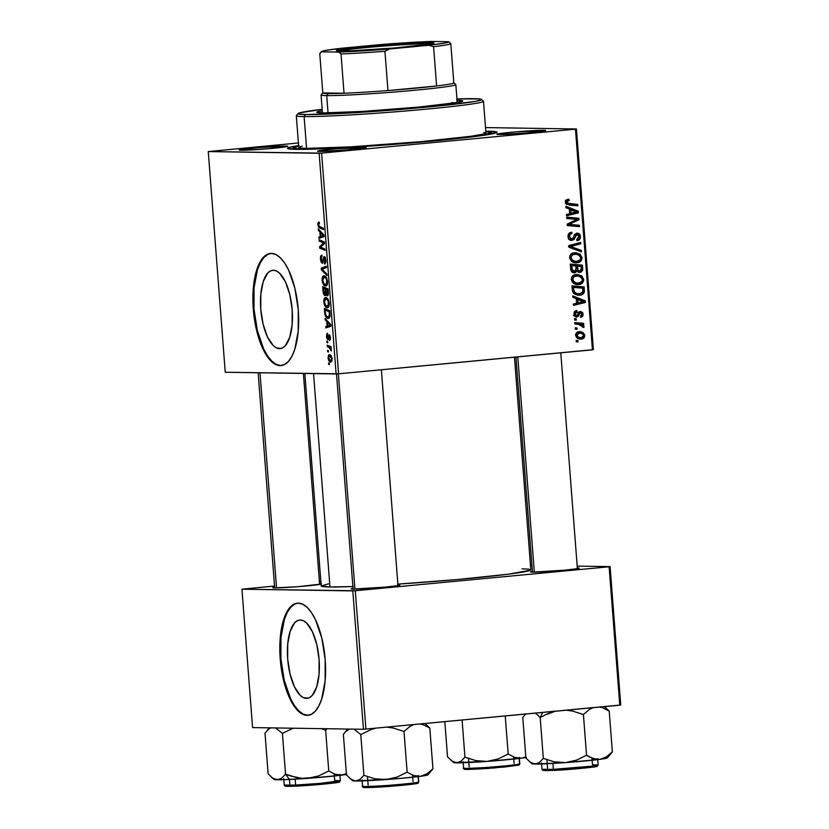 <?xml version="1.0" encoding="UTF-8"?>
<svg xmlns="http://www.w3.org/2000/svg" width="829" height="829" viewBox="0 0 829 829"><rect width="100%" height="100%" fill="white"/><g stroke="black" fill="none" stroke-linecap="round" stroke-linejoin="round"><path stroke-width="1.24" d="M306.398 698.381L307.756 698.246L303.279 697.572L300.16 695.303L294.409 686.723L290.026 673.956L287.673 658.941L287.715 643.957L290.15 631.294L294.585 622.869L297.362 620.683L300.367 619.978A39.346 15.627 84.6 0 1 319.02 658.568A39.346 15.627 84.6 0 1 307.082 698.35A39.346 15.627 84.6 0 1 306.398 698.381A39.346 15.627 84.6 0 1 287.746 659.791A39.346 15.627 84.6 0 1 299.683 620.009A39.346 15.627 84.6 0 1 300.367 619.978L303.487 620.776L306.606 623.056L312.357 631.625L316.74 644.402L319.082 659.418L319.041 674.402L316.616 687.065L312.181 695.49L309.404 697.676L306.398 698.381M307.704 715.282A56.32 22.362 -95.4 0 0 308.336 715.272L307.704 715.282A56.32 22.362 -95.4 0 1 281.041 660.485A56.32 22.362 -95.4 0 1 297.746 603.149L294.761 604.082L290.792 607.211L287.3 612.33L284.44 619.263L280.969 637.387L280.907 658.837L284.264 680.329L290.544 698.609L294.482 705.634L298.772 710.878L303.227 714.142L307.704 715.282M298.378 603.139A56.32 22.362 84.6 0 1 325.072 658.361A56.32 22.362 84.6 0 1 307.994 715.313A56.32 22.362 84.6 0 1 307.01 715.344L311.31 714.339L315.289 711.209L318.771 706.08L321.642 699.158L325.113 681.034L325.175 659.583L321.807 638.092L315.538 619.812L311.59 612.786L307.31 607.543L302.844 604.279L298.378 603.139L294.077 604.144L290.109 607.274L286.616 612.403L283.746 619.325L280.275 637.449L280.223 658.9L283.58 680.391L289.86 698.671L293.798 705.697L298.088 710.95L302.544 714.204L307.01 715.344A56.32 22.362 84.6 0 1 280.316 660.122A56.32 22.362 84.6 0 1 297.404 603.17A56.32 22.362 84.6 0 1 298.378 603.139M273.456 270.254A39.346 15.627 84.6 0 1 292.109 308.834A39.346 15.627 84.6 0 1 280.171 348.626A39.346 15.627 84.6 0 1 279.487 348.646L280.844 348.522L276.368 347.848L273.249 345.579L267.498 336.999L263.114 324.232L260.772 309.207L260.814 294.222L263.239 281.559L267.674 273.145L270.451 270.959L273.456 270.254L276.575 271.052L279.694 273.332L285.445 281.901L289.829 294.668L292.181 309.694L292.14 324.678L289.704 337.341L285.269 345.755L282.492 347.942L279.487 348.646A39.346 15.627 84.6 0 1 260.834 310.067A39.346 15.627 84.6 0 1 272.772 270.275A39.346 15.627 84.6 0 1 273.456 270.254M280.793 365.558A56.32 22.362 -95.4 0 0 281.425 365.548L280.793 365.558A56.32 22.362 -95.4 0 1 254.13 310.761A56.32 22.362 -95.4 0 1 270.834 253.425L267.85 254.358L263.881 257.487L260.399 262.606L257.529 269.539L254.057 287.663L253.995 309.103L257.363 330.605L263.632 348.885L267.57 355.91L271.86 361.154L276.326 364.408L280.793 365.558M271.466 253.415A56.32 22.362 84.6 0 1 298.16 308.637A56.32 22.362 84.6 0 1 281.083 365.579A56.32 22.362 84.6 0 1 280.098 365.62L284.409 364.615L288.378 361.485L291.86 356.356L294.73 349.434L298.202 331.31L298.264 309.859L294.896 288.368L288.627 270.088L284.689 263.062L280.399 257.809L275.933 254.555L271.466 253.415L267.166 254.42L263.197 257.55L259.705 262.669L256.845 269.601L253.363 287.725L253.311 309.176L256.669 330.667L262.948 348.947L266.886 355.973L271.176 361.216L275.632 364.48L280.098 365.62A56.32 22.362 84.6 0 1 253.405 310.398A56.32 22.362 84.6 0 1 270.492 253.446A56.32 22.362 84.6 0 1 271.466 253.415M543.523 130.298A24.404 0.974 175.6 0 1 545.544 130.578A24.404 0.974 175.6 0 1 525.762 133.023A24.404 0.974 175.6 0 1 498.934 134.516L526.436 132.961L545.555 130.516L516.021 131.852L500.747 133.448L497.276 134.07L498.934 134.516A24.404 0.974 175.6 0 1 496.923 134.319A24.404 0.974 175.6 0 1 515.742 131.873A24.404 0.974 175.6 0 1 543.523 130.298L542.829 131.2L543.523 130.298M364.118 147.241A24.404 0.974 175.6 0 1 366.138 147.51A24.404 0.974 175.6 0 1 346.356 149.956A24.404 0.974 175.6 0 1 319.517 151.448L347.019 149.904L366.149 147.458L336.615 148.785L321.331 150.391L317.486 151.23L319.517 151.448A24.404 0.974 175.6 0 1 317.507 151.251A24.404 0.974 175.6 0 1 336.325 148.816A24.404 0.974 175.6 0 1 364.118 147.241L363.423 148.132L364.118 147.241M285.746 146.039A24.404 0.974 175.6 0 1 287.767 146.308A24.404 0.974 175.6 0 1 267.985 148.754A24.404 0.974 175.6 0 1 241.156 150.246L268.648 148.702L287.777 146.256L258.244 147.583L240.793 149.521L239.125 150.028L241.156 150.246A24.404 0.974 175.6 0 1 239.135 150.049A24.404 0.974 175.6 0 1 257.964 147.603A24.404 0.974 175.6 0 1 285.746 146.039L285.052 146.93L285.746 146.039M321.434 583.937A24.404 0.974 175.6 0 1 301.652 586.383A24.404 0.974 175.6 0 1 274.824 587.875L297.59 586.714L321.072 584.103M397.92 584.87A24.404 0.974 175.6 0 1 399.806 585.139A24.404 0.974 175.6 0 1 380.024 587.585A24.404 0.974 175.6 0 1 353.195 589.077L385.236 587.119L398.148 585.585L399.816 585.087L397.785 584.87M577.336 567.927A24.404 0.974 175.6 0 1 579.222 568.197A24.404 0.974 175.6 0 1 559.44 570.642A24.404 0.974 175.6 0 1 532.601 572.134L564.642 570.186L577.554 568.653L579.233 568.145L577.202 567.927M488.395 131.21A105.128 4.207 175.6 0 1 497.079 132.381A105.128 4.207 175.6 0 1 411.868 142.92A105.128 4.207 175.6 0 1 296.285 149.344L354.087 147.137L434.292 140.92L489.929 134.319L497.131 132.143L485.773 131.179A105.128 4.207 175.6 0 1 488.395 131.21L487.887 131.863L488.395 131.21M304.844 373.475L321.196 585.968A105.128 4.207 -4.4 0 0 329.963 586.973L313.549 373.61L329.963 586.973L353.33 586.528M338.584 373.806L321.611 153.116L575.461 129.158L592.434 349.838L338.584 373.806L225.239 372.252L208.255 151.572L319.144 153.272L336.118 373.952L225.239 372.252L208.255 151.572L298.409 142.971L208.255 151.572L321.611 153.116L319.144 153.272L336.118 373.952L338.584 373.806L593.398 349.662L592.434 349.838L575.461 129.158L321.611 153.116L338.584 373.806M574.59 320.015L576.331 320.17L576.228 318.771L574.487 318.647L574.59 320.015L576.331 320.17L576.228 318.771L574.487 318.647L574.59 320.015M575.295 329.196L577.036 329.351L576.932 327.952L575.191 327.828L575.295 329.196L577.036 329.351L576.932 327.952L575.191 327.828L575.295 329.196M571.316 279.466L573.026 282.834L577.523 284.544L582.259 283.145L583.74 280.005L582.031 276.109L577.585 274.44L572.922 275.746L571.606 277.487L571.316 279.466C572.445 283.217 574.911 284.896 578.725 284.513C581.782 284.316 583.44 282.648 583.73 279.487L581.616 275.777L576.165 274.482C573.202 274.741 571.585 276.409 571.316 279.466M572.849 297.331L576.248 298.637L576.601 303.279L573.367 304.025L573.471 305.393L585.336 302.471L585.212 300.813L572.735 295.86L572.849 297.331L576.248 298.637L576.601 303.279L573.367 304.025L573.471 305.393L585.336 302.471L585.212 300.813L572.735 295.86L572.849 297.331M570.694 269.321L571.513 271.415L573.316 272.586L575.461 272.575L577.015 270.876L578.331 272.14L580.922 272.233L582.663 270.337L582.466 265.156L570.29 264.078L570.694 269.321C571.15 271.643 572.487 272.782 574.715 272.731L577.015 270.876L580.082 272.399L582.663 270.337L582.466 265.156L570.29 264.078L570.694 269.321M568.995 247.301L581.44 251.881L581.336 250.42L570.663 246.482L580.818 243.799L580.714 242.431L568.86 245.56L568.995 247.301L581.44 251.881L581.336 250.42L570.663 246.482L580.818 243.799L580.714 242.431L568.86 245.56L568.995 247.301M567.813 199.229L565.44 201.043L565.482 202.825L566.601 204.369L577.906 205.841L577.792 204.462L567.316 203.198L566.829 201.52L569.171 200.597L568.912 199.25L567.813 199.229L568.912 199.25L567.813 199.229L565.368 202.162L568.974 205.043L577.906 205.841L577.792 204.462L569.171 203.696L566.777 202.121L568.124 200.577L569.171 200.597L568.912 199.25L567.813 199.229L568.912 199.25M566.787 218.524L577.098 219.384L567.212 224.12L567.326 225.561L579.502 226.638L579.398 225.26L569.067 224.4L578.963 219.685L578.86 218.255L566.673 217.146L566.787 218.524L577.098 219.384L567.212 224.12L567.326 225.561L579.502 226.638L579.398 225.26L569.067 224.4L578.963 219.685L578.86 218.255L566.673 217.146L566.787 218.524M565.958 207.737L569.347 209.032L569.71 213.685L566.466 214.431L566.57 215.799L578.445 212.877L578.31 211.208L565.844 206.266L565.958 207.737L569.347 209.032L569.71 213.685L566.466 214.431L566.57 215.799L578.445 212.877L578.31 211.208L565.844 206.266L565.958 207.737M577.129 234.493L574.735 234.452L577.129 234.493L579.015 236.586L576.735 239.322L577.233 240.648C579.409 240.265 580.466 238.876 580.414 236.493L579.005 236.472L580.414 236.493C580.176 234.234 579.015 233.115 576.953 233.136L574.445 234.928L572.673 238.659L571.647 239.115L569.44 236.648L568.02 236.628L569.44 236.648L570.29 234.11L568.445 234.089L571.637 233.623L568.777 233.581L572.031 233.602L569.026 233.55L572.031 233.602L571.772 232.255C569.202 232.452 567.948 233.933 568.02 236.69L569.191 239.498L571.502 240.483L574.103 239.405L576.829 234.545L578.497 235.063L579.025 236.825L578.248 238.773L576.735 239.322L576.974 240.669L579.16 239.85L580.424 237.26L579.388 233.944L576.559 233.198L574.663 234.566L572.673 238.659L570.777 238.98L569.43 235.944L570.155 234.224L572.031 233.602L571.772 232.255L568.87 233.467L568.02 236.69C568.321 239.177 569.596 240.431 571.865 240.462L577.326 234.483L574.331 234.431M569.637 257.705L571.357 261.073L575.844 262.783L580.59 261.384L582.062 258.244L580.362 254.348L575.906 252.679L571.254 253.985L569.927 255.726L569.637 257.705C570.766 261.456 573.243 263.135 577.057 262.752C580.103 262.555 581.771 260.876 582.051 257.726L579.937 254.006L574.487 252.721C571.533 252.98 569.917 254.638 569.637 257.705M580.673 312.761L578.549 312.73L580.673 312.761L581.989 314.077L580.414 316.036L580.673 317.383L583.088 314.036L581.979 314.015L583.088 314.036L580.383 311.414L576.559 315.714L575.077 314.056L573.979 314.036L575.077 314.056L577.108 311.901L574.424 311.859L577.108 311.901L576.849 310.554L574.943 311.238L574.01 314.388L575.689 316.906L577.968 316.564L580.321 312.823L581.585 313.113L581.989 314.077L581.616 315.445L580.414 316.036L580.673 317.383L582.404 316.543L583.077 314.937L582.6 312.481L580.383 311.414L578.829 312.253L577.295 315.362L575.968 315.631L575.088 313.549L577.108 311.901L576.683 310.564C574.798 310.834 573.896 312.015 573.979 314.098L576.756 317.072L578.29 316.232L579.979 312.958L580.818 312.751L577.823 312.709M572.259 289.715L573.088 292.523L574.839 294.15L577.772 295.165L581.274 294.937L584.269 292.254L584.144 286.917L571.969 285.839L572.715 291.787L579.823 295.197C582.082 295.155 583.585 294.036 584.362 291.87L584.144 286.917L571.969 285.839L572.259 289.715M575.616 335.341L577.057 337.973L580.414 339.102L583.233 338.512L584.756 335.911L583.284 332.833L579.803 331.735L576.487 332.792L575.616 335.341C576.507 338.18 578.414 339.424 581.336 339.071C583.45 338.926 584.59 337.755 584.746 335.548C583.844 332.616 581.885 331.351 578.849 331.766C576.787 331.973 575.709 333.154 575.616 335.341M574.891 323.952L580.849 324.761L582.393 325.797L582.404 327.123L583.906 327.31L583.761 325.849L581.917 324.553L583.751 324.73L583.647 323.351L574.787 322.574L574.891 323.952L578.445 324.305L583.803 327.538L584.051 326.574L581.917 324.553L583.751 324.73L583.647 323.351L574.787 322.574L574.891 323.952M576.269 341.776L578.01 341.931L577.896 340.532L576.165 340.418L576.269 341.776L578.01 341.931L577.896 340.532L576.165 340.418L576.269 341.776M485.504 127.583L576.424 128.982L593.398 349.662L576.424 128.982L485.504 127.583M326.968 342.564L327.745 342.895L327.642 341.507L326.864 341.206L326.968 342.564L327.745 342.895L327.642 341.507L326.864 341.206L326.968 342.564M327.683 351.745L328.45 352.076L328.346 350.688L327.569 350.387L327.683 351.745L328.45 352.076L328.346 350.688L327.569 350.387L327.683 351.745M327.268 307.756L327.268 307.756C328.605 307.87 329.268 306.378 329.258 303.269L328.16 299.373L325.704 297.549C324.408 297.507 323.766 299 323.787 302.005L325.155 306.336L326.471 307.569L328.077 307.549L329.279 303.787L327.88 298.917L326.325 297.642L324.927 297.787L323.828 300.067L323.787 302.005L324.398 301.953L323.787 302.005C324.44 305.839 325.6 307.756 327.268 307.756L327.476 307.746M325.227 319.89L326.781 321.517L327.134 326.17L325.745 326.585L325.849 327.952L330.958 326.243L330.823 324.574L325.113 318.419L325.227 319.89L326.377 319.787L325.227 319.89L326.781 321.517L327.134 326.17L325.745 326.585L325.849 327.952L330.958 326.243L330.823 324.574L325.113 318.419L325.227 319.89M324.989 295.663L326.543 293.994L325.921 294.046L327.507 295.86L328.388 294.088L328.087 288.927L322.668 286.627L323.31 293.373L324.678 295.601L325.6 295.29L325.921 294.046L326.947 295.766L328.035 295.476L328.087 288.927L322.668 286.627L323.072 291.881L323.693 291.818L323.072 291.881L325.061 295.663M321.372 269.86L327.061 275.653L326.947 274.192L322.077 269.218L326.439 267.57L326.336 266.192L321.248 268.119L321.372 269.86L322.626 269.736L321.372 269.86L327.061 275.653L326.947 274.192L322.077 269.218L326.439 267.57L326.336 266.192L321.248 268.119L321.372 269.86M318.782 222.037L317.839 224.7L318.45 224.649L317.839 224.7L319.548 227.923L322.129 227.685L319.548 227.923L323.517 229.612L323.414 228.224L319.579 226.597L318.45 224.794L319.445 223.54L319.269 222.172L317.88 223.105L318.471 227.022L323.517 229.612L323.414 228.224L318.813 226.058L318.491 223.965L319.445 223.54L318.678 222.048M319.165 241.084L323.745 242.97L319.59 246.679L319.704 248.109L325.123 250.41L325.009 249.032L320.419 247.135L324.585 243.457L324.471 242.027L319.061 239.705L319.165 241.084L321.714 240.845L319.165 241.084L323.745 242.97L319.59 246.679L319.704 248.109L325.123 250.41L325.009 249.032L320.419 247.135L324.585 243.457L324.471 242.027L319.061 239.705L319.165 241.084M318.336 230.296L319.89 231.923L320.243 236.566L318.844 236.99L318.958 238.358L324.056 236.638L323.932 234.98L318.222 228.814L318.336 230.296L319.486 230.182L318.336 230.296L319.89 231.923L320.243 236.566L318.844 236.99L318.958 238.358L324.056 236.638L323.932 234.98L318.222 228.814L318.336 230.296M322.346 263.363L324.408 257.964L325.465 257.86L324.408 257.964L325.331 260.233L325.932 260.171L324.45 262.71L324.605 264.078L325.942 260.285L324.274 256.596L322.626 261.653L323.507 261.57L322.191 262.005L321.113 259.332L321.953 255.208C320.823 255.145 320.336 256.482 320.491 259.228L321.124 262.14L322.585 263.332L324.056 258.233L324.74 258.13L325.02 264.026L325.963 261.767L325.382 257.643L324.564 256.658L323.652 256.99L322.098 261.985L321.082 258.627L321.953 255.208L320.73 256.12L320.491 259.228L321.103 259.176L320.491 259.228L322.46 263.353M325.59 285.995L325.59 285.995C326.927 286.109 327.59 284.616 327.579 281.508L326.491 277.611L324.025 275.788C322.74 275.746 322.098 277.228 322.108 280.243L323.735 284.907L325.061 285.912L326.398 285.787L327.61 282.026L326.201 277.155L324.657 275.881L323.248 276.026L322.149 278.306L322.108 280.243L322.719 280.192L322.108 280.243C322.771 284.078 323.932 285.995 325.59 285.995L325.807 285.984M327.486 333.403L326.45 336.636L327.797 339.859L329.04 336.108L330.18 335.9L329.341 335.983L330.45 337.372L329.362 339.206L330.45 339.102L329.362 339.206L329.538 340.574L330.46 337.486L329.154 334.615L327.963 338.222L328.657 338.159L327.652 338.501L328.616 338.408L327.652 338.501L326.927 336.709L327.559 333.403L326.75 333.9L326.73 338.367L328.16 339.703L329.393 335.994L329.994 337.786L329.538 340.574L330.429 339.216L329.382 334.667L328.502 335.299L327.901 338.346L327.165 337.931L327.382 333.413M328.211 318.471L330.066 315.621L329.755 310.688L324.346 308.398L325.559 316.232L327.3 318.232L329.134 318.181L330.046 315.994L329.755 310.688L324.346 308.398L324.636 312.274L325.248 312.212L324.636 312.274L324.927 314.378C325.787 317.165 326.885 318.533 328.211 318.471L328.429 318.46M330.761 362.159L332.118 359.009C331.59 356.004 330.667 354.553 329.351 354.657L328.077 357.879L328.46 359.776L329.952 361.921L331.797 361.444L331.983 357.983L330.616 355.195L328.564 355.071L328.077 357.879C328.595 360.791 329.496 362.221 330.761 362.159L330.916 362.149M327.279 346.501L330.201 348.201L331.351 350.957L330.398 347.817L331.217 348.17L331.103 346.791L327.165 345.123L327.279 346.501L329.849 346.263L327.279 346.501L328.854 347.216L331.351 350.957L330.398 347.817L331.217 348.17L331.103 346.791L327.165 345.123L327.279 346.501M328.647 364.325L329.424 364.656L329.31 363.268L328.543 362.967L328.647 364.325L329.424 364.656L329.31 363.268L328.543 362.967L328.647 364.325M365.931 729.137L355.278 590.745L609.128 566.777L619.781 705.178L363.465 729.292L252.576 727.593L241.933 589.191L352.812 590.901L363.465 729.292L252.576 727.593L241.933 589.191L274.554 586.03L241.933 589.191L355.278 590.745L352.812 590.901L363.465 729.292L620.745 705.002L619.781 705.178L609.128 566.777L355.278 590.745L365.931 729.137M530.487 565.388L531.949 565.409L530.487 565.388M577.191 566.103L610.092 566.611L620.745 705.002L610.092 566.611L577.191 566.103M319.414 581.792L320.864 581.657L319.414 581.792M532.415 571.388L530.57 571.917L532.601 572.134A24.404 0.974 175.6 0 1 530.591 571.948A24.404 0.974 175.6 0 1 532.415 571.388M352.999 588.321L351.164 588.859L353.195 589.077A24.404 0.974 175.6 0 1 351.185 588.88A24.404 0.974 175.6 0 1 352.999 588.321M274.637 587.119L272.793 587.657L274.824 587.875A24.404 0.974 175.6 0 1 272.814 587.678A24.404 0.974 175.6 0 1 274.637 587.119M321.455 583.875L319.424 583.657M328.429 583.854L321.217 586.03L329.963 586.973A105.128 4.207 -4.4 0 0 352.864 586.538M397.516 584.155L458.354 579.43L508.291 574.196L530.498 570.207L530.809 569.772L528.405 569.129L522.063 568.829M397.868 584.124A105.128 4.207 -4.4 0 0 530.829 569.834L514.467 357.195M298.968 145.531L289.166 147.458L287.539 148.401L296.285 149.344A105.128 4.207 175.6 0 1 287.622 148.505A105.128 4.207 175.6 0 1 298.606 145.583M262.202 149.22A22.528 0.902 175.6 0 1 264.845 149.013A22.528 0.902 -4.4 0 0 262.202 149.22M519.98 133.479A22.528 0.902 175.6 0 1 522.622 133.282A22.528 0.902 -4.4 0 0 519.98 133.479M340.574 150.422A22.528 0.902 175.6 0 1 343.216 150.215A22.528 0.902 -4.4 0 0 340.574 150.422M322.336 247.861L319.704 248.109L322.336 247.861M321.32 246.514L319.59 246.679L321.32 246.514M324.191 243.83L322.398 244.006L324.191 243.83M324.543 242.897L323.745 242.97L324.543 242.897M324.502 242.337L322.471 242.534L324.502 242.337M324.046 236.493L318.844 236.99L324.046 236.493M324.025 236.213L320.243 236.566L324.025 236.213M320.999 231.819L319.89 231.923L320.999 231.819M320.554 232.68L323.973 235.56L322.129 235.933L323.994 235.757L320.844 236.389L324.015 236.089L320.844 236.389L320.554 232.68L321.693 232.566L320.554 232.68L323.403 235.612L320.844 236.389L320.554 232.68M321.372 256.897L321.953 256.555M326.253 267.643L321.248 268.119L326.253 267.643M324.108 277.145L326.958 278.606L326.17 278.679L326.968 281.456L327.569 281.404L325.548 284.637C324.243 284.699 323.31 283.269 322.73 280.347L324.108 277.145L326.056 276.959L324.108 277.145L325.683 277.953L326.678 279.912L326.377 284.264L325.123 284.575L323.88 283.622L322.709 279.995L323.548 277.311L326.056 276.959M325.797 284.616L327.3 284.471M325.87 289.321L328.16 289.974L327.559 290.036L327.735 292.368L328.346 292.305L327.217 294.513L326.429 293.746L325.87 289.321L328.097 289.114L325.87 289.321L327.559 290.036L327.3 294.502L328.357 294.409L326.512 293.932L325.87 289.321M323.403 288.274L325.237 289.052L327.807 288.813L325.237 289.052L325.455 291.932L326.066 291.881L325.455 291.932L324.906 294.305L323.735 292.171L323.403 288.274L325.984 288.036L323.403 288.274L325.237 289.052L325.072 294.285L323.88 292.906L323.403 288.274M327.797 339.859L328.439 339.185M330.947 326.098L325.745 326.585L330.947 326.098M330.916 325.807L327.134 326.17L330.916 325.807M327.89 321.414L326.781 321.517L327.89 321.414M327.455 322.274L330.875 325.155L327.735 325.984L330.916 325.683L327.735 325.984L327.455 322.274L328.595 322.17L327.455 322.274L330.305 325.217L327.735 325.984L327.455 322.274M325.579 314.315L324.927 314.378L325.579 314.315M325.082 310.036L329.838 311.735L329.227 311.797L329.382 313.776L329.994 313.714L329.382 313.776L329.424 315.486L330.077 315.424L328.139 317.113C326.605 317.175 325.631 315.393 325.217 311.787L325.082 310.036L327.652 309.797L325.082 310.036L329.227 311.797L329.382 313.776L328.926 316.823L326.781 316.491L325.559 314.253L325.082 310.036M325.787 298.906L328.626 300.367L327.838 300.44L328.636 303.217L329.248 303.165L327.217 306.398C325.921 306.461 324.978 305.031 324.398 302.119L325.787 298.906L327.735 298.72L325.787 298.906L327.351 299.715L328.357 301.673L328.056 306.025L325.963 305.828L324.398 302.119L324.968 299.31L327.735 298.72M327.476 306.378L328.978 306.233M329.517 356.024L332.108 358.895L330.657 360.791L328.564 357.89L329.517 356.024L331.175 355.869L329.517 356.024L331.517 358.201L331.548 360.004L330.75 360.791L329.154 359.734L328.553 357.434L328.999 356.18L331.165 355.859M331.175 347.734L330.398 347.817L331.175 347.734M331.424 350.335L330.719 350.408L331.424 350.335M331.372 349.662L330.792 349.724L331.372 349.662M331.123 347.009L328.854 347.216L331.123 347.009M327.3 284.482L325.548 284.637M329.869 316.958L328.139 317.113M328.978 306.243L327.217 306.398M566.694 217.374L578.86 218.255L575.865 218.203L575.948 219.364L575.865 218.203L566.694 217.374M576.424 219.654L578.963 219.685L576.424 219.654M571.709 221.851L574.58 221.903L571.709 221.851M568.58 223.436L571.368 223.478L568.58 223.436M567.233 224.369L569.067 224.4L567.233 224.369M567.233 224.4L579.398 225.26L576.404 225.208L576.487 226.369L576.404 225.208L567.233 224.4M576.176 219.374L577.098 219.384L576.176 219.374M576.58 219.384L577.098 219.384M565.927 207.437L575.316 211.167L578.31 211.208L575.336 211.436L565.927 207.437M575.409 212.286L575.45 212.825L578.445 212.877L575.45 212.825L566.518 215.032L575.45 212.825L575.409 212.286M570.808 209.644L577.046 211.975L569.678 213.333L571.098 213.364L570.808 209.644L569.399 209.623L577.046 211.975L571.098 213.364L570.808 209.644M566.062 199.934L566.176 200.525L566.062 199.934M568.124 200.577L569.171 200.597M565.368 202.1L566.777 202.121L565.368 202.1M565.834 203.613L577.792 204.462L574.798 204.411L574.891 205.571L574.798 204.411L565.565 203.582M571.647 239.115L568.435 239.084M574.362 235.073L576.093 235.104L574.362 235.073M573.336 237.54L575.025 237.56L573.336 237.54M569.948 240.161L571.274 239.125L570.041 240.13M571.057 240.451L571.865 240.462L571.057 240.451M577.129 235.063L576.818 234.431M568.445 246.286L577.823 243.757L577.782 243.198L577.823 243.757L580.818 243.799L577.823 243.757L570.777 245.695L573.772 245.736L568.912 246.172M568.932 246.462L570.663 246.482L568.932 246.462M568.963 246.876L573.191 247.363L570.186 247.322L578.331 250.368L581.336 250.42L578.362 250.752L569.305 247.001M574.124 252.762L576.943 253.964L579.937 254.006L577.347 254.296L574.124 252.762M580.632 257.705L582.051 257.726L580.632 257.705M577.626 261.301L574.601 262.638M575.108 262.72L577.057 262.752L575.108 262.72M576.072 262.793L577.057 262.752M574.528 262.648L578.259 260.596M573.606 261.363L571.254 261.042M570.88 254.14L572.725 253.995M575.575 254.037L571.533 254.037L575.575 254.037L579.098 255.166L580.642 257.809C580.424 260.037 579.233 261.228 577.077 261.384L571.357 261.073M577.077 261.384L574.248 261.083L571.823 259.529L571.077 256.949L572.621 254.679L576.911 254.182L580.145 256.306L580.652 258.182L580.051 259.871L577.077 261.384C574.093 261.746 572.083 260.503 571.057 257.674L569.637 257.653L571.057 257.674C571.264 255.467 572.424 254.265 574.538 254.088L571.119 254.099M570.311 264.296L582.466 265.156L579.471 265.104L579.554 266.264L579.471 265.104L570.311 264.296M581.305 268.482L582.725 268.503L581.305 268.482M579.927 271.042L576.041 270.42L578.186 270.451L577.523 268.285L576.103 268.264L577.523 268.285L577.357 266.068L581.15 266.41L581.326 268.741L579.927 271.042L578.186 270.451L577.357 266.068L575.937 266.047L581.15 266.41L581.181 270.306L582.663 270.337L576.642 271.01M579.357 271.052L578.196 272.078M579.181 272.389L580.082 272.399L579.181 272.389M575.792 270.855L577.015 270.876L575.792 270.855M573.803 271.373L572.798 272.389M573.906 272.72L574.715 272.731L573.906 272.72M572.466 272.534L573.875 271.207M577.927 272.181L579.523 270.731M574.642 271.373L572.88 270.782L572.186 269.466L570.704 269.446L572.186 269.466L572.01 268.13L570.601 268.109L572.01 268.13L571.813 265.581L575.927 265.943L576.114 270.14L574.642 271.373L572.186 269.466L571.813 265.581L570.404 265.56L575.927 265.943L576.155 268.824L574.642 271.373L571.357 271.332M576.559 315.714L573.388 315.673M579.15 311.922L579.772 312.74M578.455 312.937L579.979 312.958L578.455 312.937M577.958 314.139L579.295 314.16L577.958 314.139M574.974 316.512L575.595 315.704L575.295 316.191L578.29 316.232L575.015 316.481M576.238 317.061L576.756 317.072L576.238 317.061M578.922 311.735L579.854 312.916M572.829 297.041L582.217 300.761L585.212 300.813L582.238 301.031L572.829 297.041M582.3 301.891L582.341 302.43L585.336 302.471L582.341 302.43L573.409 304.626L582.341 302.43L582.3 301.891M577.709 299.248L583.948 301.58L576.58 302.937L577.989 302.958L577.709 299.248L576.29 299.228L583.948 301.58L577.989 302.958L577.709 299.248M571.979 286.057L584.144 286.917L581.139 286.875L581.233 288.026L581.139 286.875L571.979 286.057M579.803 293.829L576.746 293.507L574.746 292.316L573.627 289.093L572.207 289.072L573.627 289.093L573.492 287.342L582.818 288.171L582.714 292.357L579.803 293.829C576.269 294.254 574.217 292.668 573.627 289.093L573.492 287.342L572.083 287.321L582.818 288.171L582.974 290.15L584.393 290.181L582.974 290.16L582.901 291.881L584.362 291.87L582.911 291.839L579.803 293.829L573.989 293.539M580.331 293.767L577.326 295.093M577.782 295.165L579.823 295.197L577.782 295.165M577.191 295.114L580.756 293.269M576.186 293.818L573.751 293.466M579.036 276.067L575.792 274.523L578.621 275.725L581.616 275.777L579.025 276.057M582.31 279.466L583.73 279.487L582.31 279.466M579.295 283.062L576.279 284.399M576.787 284.482L578.725 284.513L576.787 284.482M577.72 284.554L578.725 284.513M576.207 284.409L579.927 282.357M575.285 283.124L572.932 282.803M572.549 275.902L574.404 275.756M577.253 275.808L573.212 275.798L577.253 275.808L580.777 276.927L582.321 279.58C582.093 281.808 580.911 282.99 578.756 283.145L573.036 282.834M578.756 283.145L575.927 282.844L573.492 281.29L572.756 278.71L574.3 276.451L578.59 275.943L581.823 278.067L582.331 279.943L581.73 281.632L578.756 283.145C575.772 283.508 573.761 282.274 572.725 279.435L571.316 279.414L572.725 279.435C572.932 277.228 574.093 276.036 576.207 275.85L572.798 275.86M578.849 331.766L579.751 331.735M578.248 331.859L580.735 333.175L577.751 331.766M583.637 335.538L584.746 335.548L583.637 335.538M581.098 337.714L579.025 338.916L581.233 337.538M579.689 339.04L581.336 339.071L579.689 339.04M580.476 339.102L581.336 339.071M577.896 337.683L581.233 337.704C579.098 337.994 577.585 337.165 576.704 335.248L575.606 335.227L576.704 335.248L579.792 333.082L582.476 333.797L583.647 335.59L581.233 337.704L578.207 337.154L576.725 334.781L579.088 333.113C581.274 332.781 582.797 333.6 583.647 335.59L582.88 337.175L581.233 337.704M575.202 327.932L576.932 327.952L575.202 327.932M574.808 322.792L583.647 323.351L580.652 323.31L580.746 324.543L580.652 323.31L574.808 322.792M579.937 324.522L581.917 324.553L579.937 324.522M582.621 326.553L584.051 326.574L582.621 326.553M574.497 318.75L576.228 318.771L574.497 318.75M576.165 340.512L577.896 340.532L576.165 340.512M579.088 333.113L576.797 333.04M428.966 43.761A47.864 1.917 -4.4 0 0 381.444 46.258A47.864 1.917 -4.4 0 0 339.02 50.952A47.864 1.917 175.6 0 1 381.444 46.258A47.864 1.917 175.6 0 1 428.966 43.761L428.966 43.761A47.864 1.917 175.6 0 1 431.37 43.854A47.864 1.917 -4.4 0 0 428.966 43.761L429.909 42.538L428.966 43.761M340.377 50.994A48.994 1.959 175.6 0 1 336.336 50.6A48.994 1.959 175.6 0 1 374.128 45.699A48.994 1.959 175.6 0 1 429.909 42.538L433.981 42.973L430.624 43.989L395.588 47.885L351.268 50.787L336.305 50.559L344.014 48.859L374.698 45.647L429.909 42.538A48.994 1.959 175.6 0 1 433.961 43.087A48.994 1.959 175.6 0 1 394.241 47.999A48.994 1.959 175.6 0 1 340.377 50.994M453.815 82.848A65.698 2.632 175.6 0 1 453.815 82.89A65.698 2.632 175.6 0 1 436.603 85.978A65.698 2.632 175.6 0 1 387.972 90.568A65.698 2.632 175.6 0 1 344.045 93.252A65.698 2.632 175.6 0 1 328.274 93.573L326.709 95.604A67.584 2.705 -4.4 0 0 403.65 91.252A67.584 2.705 -4.4 0 0 455.774 84.485L453.753 82.765M457.214 102.547L455.836 84.589A67.584 2.705 175.6 0 1 402.334 91.366A67.584 2.705 175.6 0 1 326.709 95.604L328.035 112.92L326.709 95.604A67.584 2.705 175.6 0 1 321.072 94.962L322.45 112.92M344.045 93.252L322.802 92.931L328.274 93.573L344.045 93.252L322.802 92.931L319.776 53.657L321.652 51.812L338.864 52.082L341.02 53.978L344.045 93.252A65.698 2.632 -4.4 0 0 387.972 90.568L436.603 85.978L387.972 90.568L384.946 51.294L389.412 48.994L428.821 45.274L433.577 46.704L436.603 85.978L387.972 90.568L384.946 51.294A65.698 2.632 175.6 0 1 341.02 53.978L344.045 93.252M450.8 43.616L448.634 41.719A63.823 2.56 175.6 0 1 448.727 41.771A63.823 2.56 175.6 0 1 428.821 45.274L444.396 43.149L448.634 41.719L431.422 41.45L408.365 42.59L341.465 48.258L325.89 50.382L321.652 51.812L338.864 52.082L361.921 50.932L428.821 45.274L433.577 46.704A65.698 2.632 -4.4 0 0 450.8 43.616L453.815 82.89L450.8 43.616A65.698 2.632 175.6 0 1 433.577 46.704L436.603 85.978A65.698 2.632 -4.4 0 0 453.815 82.89L453.494 82.641M322.844 92.838L321.113 94.848A67.584 2.705 -4.4 0 0 326.709 95.604L328.274 93.573A65.698 2.632 175.6 0 1 322.802 92.931L319.776 53.657L321.652 51.812A63.823 2.56 175.6 0 1 321.548 51.553A63.823 2.56 175.6 0 1 341.465 48.258L380.874 44.538A63.823 2.56 175.6 0 1 431.422 41.45L448.634 41.719M341.02 53.978A65.698 2.632 -4.4 0 0 384.946 51.294L389.412 48.994A63.823 2.56 175.6 0 1 338.864 52.082L341.02 53.978M321.548 51.553L319.818 53.564A65.698 2.632 -4.4 0 0 319.776 53.657M458.976 102.226A73.211 2.933 -4.4 0 0 457.183 102.174M457.038 100.299A73.211 2.933 175.6 0 1 462.748 100.993A73.211 2.933 175.6 0 1 404.78 108.33A73.211 2.933 175.6 0 1 322.854 112.931L316.761 112.278L322.284 110.671A73.211 2.933 175.6 0 0 316.751 112.226L316.751 112.226A73.211 2.933 175.6 0 0 322.854 112.931L363.112 111.397L418.966 107.055L457.712 102.464L462.727 100.951L456.644 100.299M298.098 113.511L296.367 115.521A93.864 3.762 -4.4 0 0 304.129 116.578L305.704 114.547A91.988 3.679 175.6 0 1 298.098 113.511A91.988 3.679 175.6 0 1 322.18 109.304L299.476 112.899L298.326 113.345L298.668 114.039L305.704 114.547L340.263 113.521L391.506 110.164L442.147 105.615L475.141 101.397L481.172 99.874L479.338 98.941L456.934 98.931A91.988 3.679 175.6 0 1 473.794 98.672A91.988 3.679 175.6 0 1 481.38 99.407A91.988 3.679 175.6 0 1 410.438 108.62A91.988 3.679 175.6 0 1 305.704 114.547L304.129 116.578A93.864 3.762 175.6 0 1 296.305 115.677L298.751 147.479A93.864 3.762 -4.4 0 0 306.575 148.37L304.129 116.578L306.575 148.37L300.917 148.101L299.041 147.147M301.476 149.355L301.435 148.857A99.49 3.979 175.6 0 1 293.134 147.904A99.49 3.979 175.6 0 1 298.658 146.163L293.155 147.966L301.476 149.355M453.991 102.723L451.639 102.651A67.584 2.705 175.6 0 1 455.556 102.827M485.825 131.759A99.49 3.979 175.6 0 1 491.535 132.64A99.49 3.979 175.6 0 1 412.769 142.609A99.49 3.979 175.6 0 1 301.435 148.857L356.138 146.774L432.044 140.889L484.696 134.64L491.524 132.578L485.825 131.759M483.763 132.443L485.908 133.013L484.457 133.863L471.131 136.257L421.215 141.645L349.807 146.899L306.575 148.37A93.864 3.762 -4.4 0 0 411.619 142.484A93.864 3.762 -4.4 0 0 485.929 133.075L483.473 101.283A93.864 3.762 175.6 0 1 409.163 110.692A93.864 3.762 175.6 0 1 304.129 116.578A93.864 3.762 -4.4 0 0 410.997 110.526A93.864 3.762 -4.4 0 0 483.39 101.138L481.38 99.407M300.222 146.692L302.284 146.163M322.429 112.537L320.668 112.868A73.211 2.933 -4.4 0 1 322.429 112.537M459.328 102.236L456.789 102.164M463.131 761.747L463.629 768.11A28.155 1.13 -4.4 0 0 490.177 767.198A28.155 1.13 -4.4 0 0 519.596 763.934L519.182 758.452L519.596 763.934A28.155 1.13 -4.4 0 0 519.773 763.789L519.596 763.934A1.13 1.119 66.5 0 1 518.571 765.136L494.063 767.975L465.888 769.364M444.831 721.696L447.536 756.887L444.831 721.696M462.095 720.059L464.945 757.157L461.059 761.281L456.686 762.846L452.095 761.157L447.536 756.887L453.96 762.68L487.006 761.416L475.753 760.597L464.945 757.157L462.095 720.059M505.244 715.987L508.177 754.038L498.001 758.991L487.006 761.416L521.534 758.162L514.778 757.416L508.177 754.038L505.244 715.987M525.866 757.519A37.782 1.513 -4.4 0 1 521.534 758.162L514.778 757.416L508.177 754.038L498.001 758.991L487.006 761.416A37.782 1.513 -4.4 0 0 521.534 758.162L525.814 756.887L521.534 758.162L526.28 757.447M454.644 762.038L453.546 762.514A37.782 1.513 -4.4 0 0 456.686 762.846A37.782 1.513 -4.4 0 0 487.006 761.416L475.753 760.597L464.945 757.157L461.059 761.281L458.945 762.452L454.406 762.4L450.655 760.048M518.933 765.043A1.13 1.119 -113.5 0 0 519.596 763.934C519.71 764.462 509.358 765.592 488.571 767.312C468.986 768.504 460.737 768.721 463.805 767.965L463.629 768.11C465.66 769.333 460.613 769.188 469.515 769.395L504.592 767.043L518.933 765.043L519.773 763.789L519.286 757.426M465.007 769.001C462.064 769.737 469.981 769.53 488.778 768.379L518.571 765.136M276.554 587.875L260.005 372.781L276.554 587.875M274.368 779.229L282.357 779.737L307.6 778.358L338.947 775.498L346.398 773.83L342.118 775.094L338.709 775.115L335.351 774.348L328.761 770.97L325.631 730.256L321.393 728.65L325.631 730.256L328.761 770.97L318.637 775.913L313.248 777.519L301.974 778.348L296.378 777.54L285.539 774.099L282.409 733.375L275.539 727.872L282.409 733.375L285.539 774.099L281.653 778.213L277.28 779.788A37.782 1.513 -4.4 0 0 289.445 779.467L285.539 774.099L281.653 778.213L277.28 779.788L272.679 778.099L268.13 773.83L264.99 733.105L268.876 728.992L271 727.821L268.876 728.992L264.99 733.105L268.13 773.83L272.679 778.099M295.632 785.073L284.212 785.042A28.155 1.13 -4.4 0 0 295.632 785.073L295.176 779.167L295.632 785.073A28.155 1.13 -4.4 0 0 324.989 782.918A28.155 1.13 -4.4 0 0 340.367 780.721L320.305 783.353L295.632 785.073A1.13 0.674 87.3 0 0 296.347 786.11A1.13 0.674 -92.7 0 1 295.632 785.073M288.492 785.343L296.378 786.11A1.13 0.674 87.3 0 0 296.378 786.11L326.895 783.809L338.802 782.193L336.191 781.674M282.409 733.375L293.155 728.214L282.409 733.375M325.631 730.256L327.165 728.732L325.631 730.256M346.449 774.462A37.782 1.513 -4.4 0 1 342.118 775.094L335.351 774.348L328.761 770.97L318.637 775.913L307.6 778.358A37.782 1.513 -4.4 0 0 342.118 775.094L346.874 774.39M292.461 786.265L287.021 786.327M336.771 782.597L296.378 786.11C282.544 786.628 286.285 786.13 284.948 786.058L284.212 785.042L283.725 778.69M334.792 780.483L340.367 780.721L339.341 782.058C341.517 782.421 313.911 785.395 296.347 786.11M290.875 776.068L285.539 774.099L289.445 779.467A37.782 1.513 -4.4 0 0 307.6 778.358L301.974 778.348L290.875 776.068M271.249 776.991L274.161 779.488A37.782 1.513 -4.4 0 0 277.28 779.788L274.99 779.333M269.394 727.841L266.886 730.795M517.773 356.884L534.332 572.134L517.773 356.884M550.311 712.702L555.699 711.095L545.15 714.93L550.311 712.702M540.187 717.645L545.15 714.93L540.187 717.645L543.316 758.359L539.43 762.483L535.057 764.048L530.467 762.369L525.907 758.1L522.767 717.375L525.907 758.1L531.949 763.747A37.782 1.513 -4.4 0 0 535.057 764.048L565.378 762.628L554.155 761.81L543.316 758.359L540.187 717.645L542.674 712.453L540.187 717.645L537.928 715.261L540.187 717.645M592.58 764.742L598.144 764.991L592.6 766.1L553.409 769.343A1.13 0.674 87.3 0 0 554.166 770.379L584.673 768.068L596.579 766.462L593.968 765.934M552.953 763.436L553.409 769.343A28.155 1.13 -4.4 0 0 582.766 767.188A28.155 1.13 -4.4 0 0 598.144 764.991L597.118 766.317C599.305 766.68 571.689 769.654 554.124 770.379A1.13 0.674 -92.7 0 1 553.409 769.343L552.953 763.436M606.32 757.146L608.445 755.986L612.362 751.841L609.222 711.127L604.693 706.878M535.285 713.147L537.928 715.261L535.285 713.147M522.767 717.375L525.679 714.059L522.767 717.375M566.29 710.225L572.57 711.075L583.409 714.515L586.549 755.24L576.424 760.172L565.378 762.628L599.895 759.364L593.129 758.608L586.549 755.24L583.409 714.515L589.357 709.5L592.963 707.707L589.357 709.5L583.409 714.515L572.57 711.075L566.29 710.225M604.528 706.619L609.222 711.127L602.642 707.759L599.274 706.982L602.642 707.759L609.222 711.127L612.362 751.841L606.413 756.867L599.895 759.364L607.015 758.089L605.771 757.592M532.145 763.499L535.057 764.048A37.782 1.513 -4.4 0 0 565.378 762.628L554.155 761.81L543.316 758.359L539.43 762.483L537.316 763.654L532.778 763.602M546.27 769.602L554.166 770.379A1.13 0.674 -92.7 0 1 554.124 770.379L543.026 770.431L541.99 769.312A28.155 1.13 -4.4 0 0 553.409 769.343L541.99 769.312L541.503 762.949M594.548 766.856L558.705 770.141M550.238 770.535L544.808 770.587M530.467 762.369L529.026 761.25M610.465 754.162L612.362 751.841L606.413 756.867L599.895 759.364A37.782 1.513 -4.4 0 0 607.222 757.955L611.046 753.509M589.802 757.178L586.549 755.24L576.424 760.172L565.378 762.628A37.782 1.513 -4.4 0 0 599.895 759.364L596.497 759.385L589.802 757.178M525.493 714.08L524.664 715.064M338.356 373.817L354.926 589.077L338.356 373.817M347.247 730.194L349.361 729.023L345.258 732.007L347.247 730.194M345.258 732.007L343.361 734.318L346.491 775.032L343.361 734.318L347.765 729.054M431.64 770.442L427.816 774.897A37.782 1.513 -4.4 0 1 427.609 775.022L432.945 768.784L431.049 771.094L432.945 768.784L429.816 728.059L423.215 724.681L419.837 723.914L423.215 724.681L429.816 728.059L432.945 768.784L427.028 773.789L420.49 776.307A37.782 1.513 -4.4 0 0 427.609 775.022L432.945 768.784L427.028 773.789L420.49 776.307L413.733 775.55L407.132 772.172L404.003 731.458L409.92 726.453L413.557 724.65L409.92 726.453L404.003 731.458L407.132 772.172L396.956 777.136L385.972 779.561L374.708 778.742L363.91 775.302L360.024 779.426L355.651 780.991L351.05 779.301L346.491 775.032L352.532 780.69A37.782 1.513 -4.4 0 0 355.651 780.991L400.614 778.39L420.49 776.307L427.837 774.804M418.562 782.068C418.666 782.607 408.324 783.726 387.526 785.457C367.952 786.648 359.693 786.866 362.76 786.11L362.584 786.255A28.155 1.13 -4.4 0 0 389.133 785.332A28.155 1.13 -4.4 0 0 418.562 782.068L418.137 776.597L418.562 782.068A28.155 1.13 -4.4 0 0 418.738 781.934L418.562 782.068A1.13 1.119 66.5 0 1 417.909 783.177A1.13 1.119 -113.5 0 0 418.562 782.068M363.962 787.146C361.019 787.882 368.946 787.664 387.744 786.524L417.526 783.281L393.019 786.12L364.853 787.498M362.097 779.892L362.584 786.255C364.947 787.415 358.47 787.54 370.988 787.467C386.283 787.053 418.863 783.933 417.889 783.187A1.13 1.119 -113.5 0 0 417.909 783.177A1.13 1.119 66.5 0 1 417.526 783.281M425.111 723.551L429.816 728.059L425.287 723.81M353.9 729.074L360.77 734.577L363.91 775.302L360.77 734.577L370.946 729.624L376.345 728.028L370.946 729.624L360.77 734.577L353.9 729.074M386.874 727.168L393.195 728.017L404.003 731.458L393.195 728.017L386.874 727.168M352.501 780.659L355.651 780.991L353.361 780.535M351.05 779.301L349.61 778.193M385.972 779.561A37.782 1.513 -4.4 0 0 420.49 776.307L413.733 775.55L407.132 772.172L396.956 777.136L385.972 779.561L374.708 778.742L363.91 775.302L360.024 779.426L355.651 780.991A37.782 1.513 -4.4 0 0 385.972 779.561M308.678 715.24L307.994 715.313M281.767 365.516L281.083 365.579M271.176 253.384L270.492 253.446M298.088 603.108L297.404 603.17M324.367 257.964L325.465 257.86M329.289 335.983L330.18 335.9M568.466 200.566L565.471 200.514M448.727 41.771L449.339 42.3M293.238 149.261L293.134 147.914M491.638 133.997L491.535 132.64M468.54 758.545L468.799 761.996M468.841 762.525L469.183 766.929M513.607 756.981L513.721 758.535M513.762 759.074L514.104 763.468M289.777 783.871L289.435 779.467M274.689 587.875L258.14 372.76M334.688 780.41L334.356 776.006M334.315 775.478L334.191 773.913M319.611 584.414L303.383 373.454M339.88 774.369L340.367 780.721M592.476 764.68L592.134 760.276M592.093 759.737L591.968 758.183M577.388 568.684L560.787 352.822M547.554 768.131L547.213 763.737M547.171 763.198L546.902 759.747M532.467 572.134L515.918 357.061M597.657 758.628L598.144 764.991M381.371 369.765L397.982 585.616M412.562 775.125L412.687 776.68M412.728 777.219L413.06 781.612M336.501 373.931L353.061 589.077M367.496 776.68L367.765 780.13M367.807 780.669L368.138 785.073M418.241 775.571L418.738 781.934L417.889 783.187"/></g></svg>
